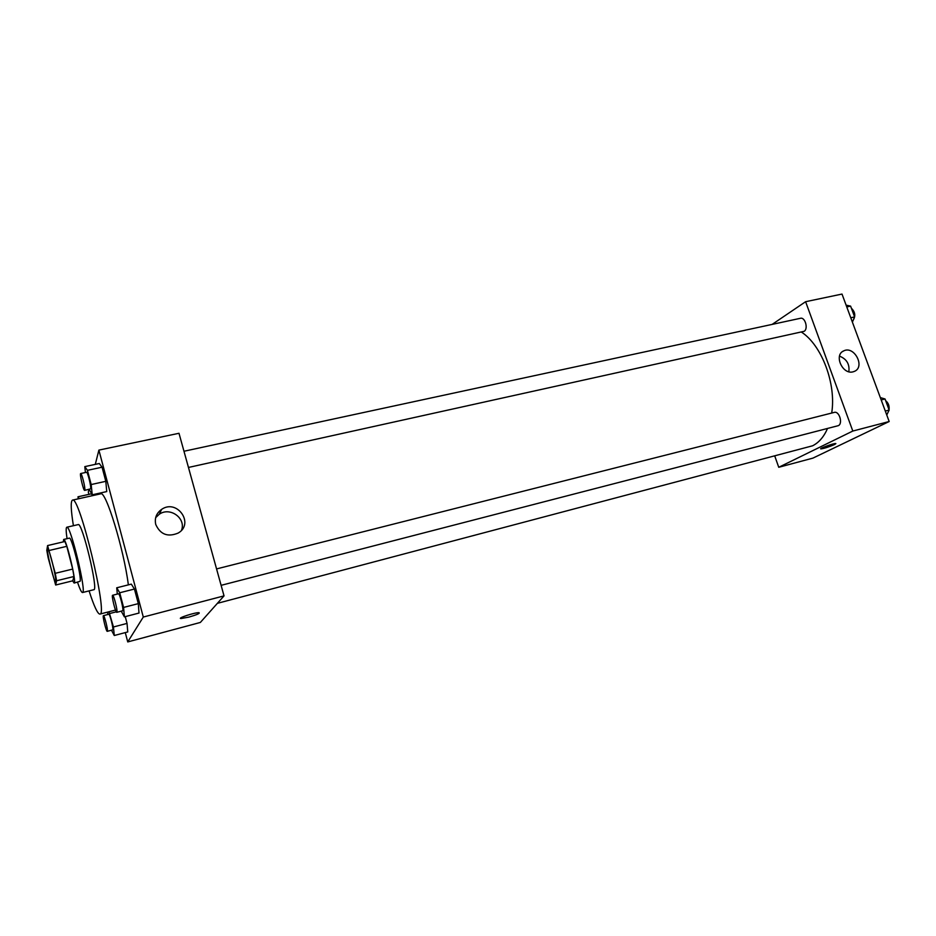 <?xml version="1.0" encoding="UTF-8"?>
<svg xmlns="http://www.w3.org/2000/svg" width="936" height="936" viewBox="0 0 936 936"><rect width="100%" height="100%" fill="white"/><g stroke="black" fill="none" stroke-linecap="round" stroke-linejoin="round"><path stroke-width="1.4" d="M55.774 581.56L55.61 581.841C54.066 582.964 45.829 548.671 47.713 548.976C49.058 547.654 56.78 578.846 55.774 581.56M55.247 573.312L47.584 545.571L46.8 550.38L48.145 557.727L55.657 585.023L56.593 580.753L55.247 573.312L72.692 569.076L66.807 546.32L49.386 550.438M55.657 585.023L72.774 580.811L73.967 576.494L56.593 580.753M47.584 545.571L64.923 541.499L66.807 546.32M72.692 569.076L73.967 576.494M72.622 580.846L74.143 583.069C77.033 583.631 65.988 537.65 63.66 539.464L63.297 541.885M63.66 539.464L69.381 538.13C71.569 536.246 81.888 577.711 80.11 581.279L74.143 583.069M77.512 582.227C79.841 589.118 81.502 592.546 82.497 592.535C87.025 593.436 70.422 524.371 66.807 527.225C65.906 527.67 65.988 531.484 67.041 538.668M82.497 592.535L93.834 589.703C98.666 590.511 82.122 521.68 78.191 524.605L66.807 527.225M89.072 590.885C94.021 606.212 97.625 613.946 99.871 614.098C108.424 615.9 79.279 494.629 72.481 500.116C70.539 501.275 70.855 509.804 73.406 525.704M72.481 500.116L100.69 493.834C105.663 489.949 123.926 549.374 128.349 584.871M88.99 489.423L88.323 492.079L88.92 494.372M125.284 632.584L127.741 641.932L143.29 617.046L98.888 450.111L95.296 464.373M111.501 630.232L114.274 635.509L127.752 631.94L127.039 623.411L125.248 616.637L127.039 623.411L113.455 626.98L108.962 611.758M91.365 493.822L92.594 495.635L91.365 493.822L77.981 496.794L78.214 498.841M89.177 489.376L92.231 494.805L106.739 491.564L105.815 481.326L102.059 467.193L99.298 463.519L84.802 466.619L85.422 472.516M121.247 611.173L124.394 616.859L138.996 613.057L138.317 603.626L134.433 589.036L131.321 584.122L116.731 587.796L117.292 594.079M127.741 641.932L200.351 622.452L224.032 595.881L178.998 433.286L98.888 450.111M155.739 524.464C154.417 518.205 156.382 513.174 161.636 509.371C177.103 498.56 194.711 523.727 178.191 533.052C167.801 537.369 160.325 534.503 155.739 524.464M224.032 595.881L143.29 617.046M181.537 530.232C186.229 518.287 170.001 506.563 159.296 514.238L155.668 517.631M188.803 617.116L181.057 618.532C176.377 618.45 195.25 612.284 198.994 612.682C200.269 613.302 196.876 614.788 188.803 617.116M827.541 428.442C823.879 436.843 818.895 442.623 812.588 445.793L217.374 603.346M801.438 332.093C821.738 345.127 836.433 383.935 831.694 413.045M221.107 585.339L837.814 425.786C843.301 424.722 839.569 410.693 834.257 412.402L216.567 568.924M183.971 451.257L800.467 318.287C805.135 316.906 808.505 328.922 804.118 331.321L188.464 467.45M778.74 467.286L852.801 431.051L805.603 301.708L842.002 294.068L889.177 421.516L812.928 458.113L778.74 467.286L774.844 456.241M805.603 301.708L772.13 324.406M853.094 371.826C842.505 374.973 833.567 354.92 843.722 350.883C854.229 345.384 865.519 366.959 854.416 371.37L853.094 371.826M889.177 421.516L852.801 431.051M820.755 448.789L820.942 448.87C824.312 448.426 828.828 446.987 834.479 444.577C828.828 446.987 824.312 448.426 820.942 448.882C818.38 448.777 833.871 443.161 835.696 443.535L834.479 444.577L835.883 443.617M848.835 371.732C849.794 364.198 846.694 358.991 839.522 356.136M886.766 414.999L889.141 410.062L885.035 398.982L880.331 397.601M889.141 410.062L885.304 411.056M885.035 398.982L881.197 399.953M885.678 400.725C888.404 402.936 889.516 405.955 889.036 409.781M852.392 322.136L854.615 316.93L850.602 306.119L846.109 305.159M854.615 316.93L850.777 317.772M850.602 306.119L846.764 306.95M851.409 308.283C855.13 311.887 855.75 315.818 853.269 320.089M124.394 616.859L123.587 607.429L119.714 592.769L116.731 587.796M112.601 595.273L118.474 593.787C119.597 593.003 123.774 609.453 122.768 610.705L116.778 612.331C115.596 613.057 111.22 595.202 112.601 595.273C113.677 594.5 117.854 610.986 116.895 612.226L116.778 612.331M138.996 613.057L138.317 603.626L123.587 607.429M138.317 603.626L134.433 589.036L119.714 592.769M134.433 589.036L131.321 584.122M92.231 494.805L91.178 484.544L87.434 470.34L84.802 466.619M80.707 473.534L86.545 472.27C87.586 471.557 91.389 486.86 90.652 488.826L84.649 490.382C83.491 491.037 79.361 473.417 80.707 473.534C81.713 472.832 85.504 488.159 84.813 490.113L84.649 490.382M106.739 491.564L105.815 481.326L91.178 484.544M105.815 481.326L102.059 467.193L87.434 470.34M102.059 467.193L99.298 463.519M107.593 612.109L107.839 614.507M114.274 635.509L113.455 626.98M103.416 615.654L108.833 614.25C109.781 613.56 113.642 628.805 112.788 629.834L107.277 631.344C106.283 631.987 102.246 615.572 103.416 615.654C104.329 614.964 108.19 630.232 107.371 631.262L107.277 631.344M127.752 631.94L127.039 623.411M116.263 611.828L109.921 613.466M79.162 498.631L77.981 496.794M115.479 610.073L99.871 614.098M161.636 509.371L159.296 514.238M181.057 618.532L180.87 617.854M843.722 350.883L842.505 351.597"/></g></svg>
